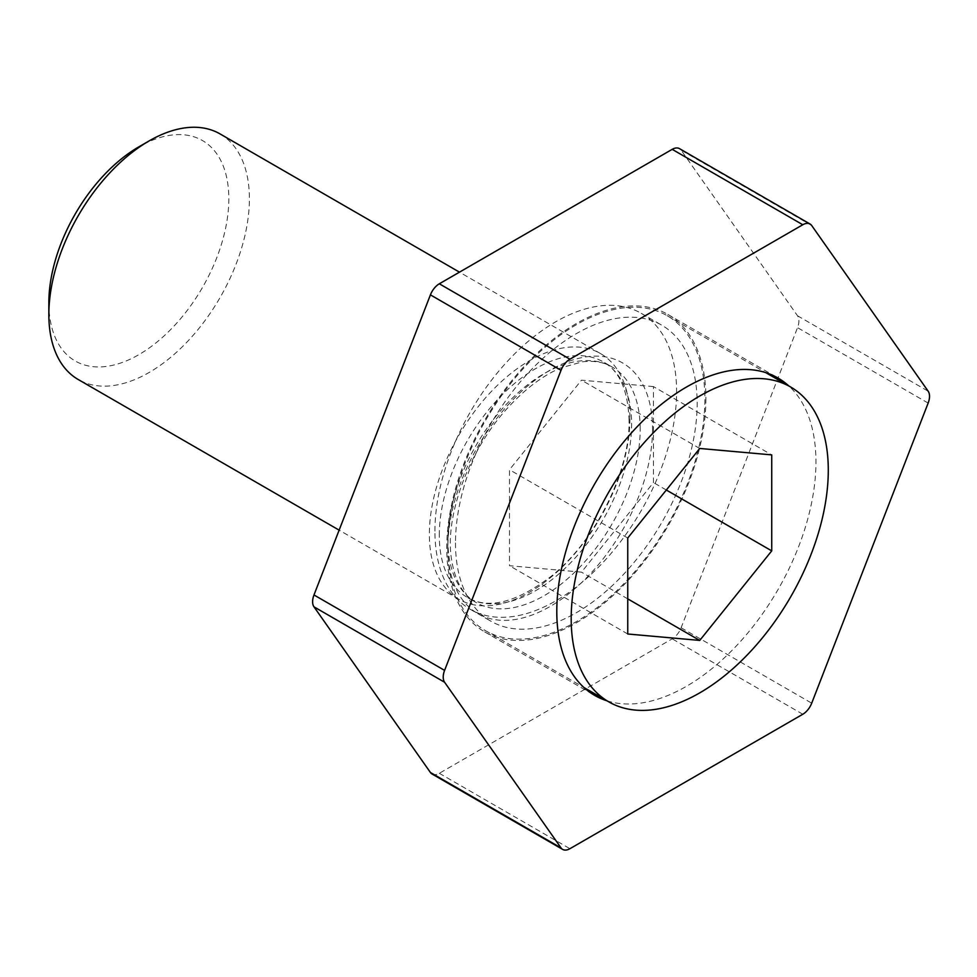 <?xml version="1.0" encoding="UTF-8"?>
<svg xmlns="http://www.w3.org/2000/svg" width="977" height="977" viewBox="0 0 977 977"><rect width="100%" height="100%" fill="white"/><g stroke="black" fill="none" stroke-linecap="round" stroke-linejoin="round"><path stroke-width="0.73" stroke-dasharray="4.88 3.66" d="M432.054 774.004A14.545 8.402 120 0 0 439.32 773.296L672.2 638.836A14.545 8.402 120 0 0 681.103 627.759L797.537 327.661A14.545 8.402 120 0 0 797.537 315.791L681.103 150.14A14.545 8.402 120 0 0 679.467 148.626M434.924 531.085A170.89 98.665 -60 0 1 509.518 359.096A170.89 98.665 -60 0 1 641.205 313.312A170.89 98.665 -60 0 1 641.205 510.653A170.89 98.665 -60 0 1 470.316 609.318A170.89 98.665 -60 0 1 434.924 531.085M455.49 542.956A170.89 98.665 120 0 0 490.881 621.189A170.89 98.665 120 0 0 661.771 522.524A170.89 98.665 120 0 0 661.771 325.194A170.89 98.665 120 0 0 530.084 370.979A170.89 98.665 120 0 0 455.49 542.956M705.907 398.372A183.261 105.809 -60 0 1 625.915 582.805A183.261 105.809 -60 0 1 484.702 631.899A183.261 105.809 -60 0 1 446.745 547.999A183.261 105.809 -60 0 1 526.737 363.578A183.261 105.809 -60 0 1 667.95 314.484A183.261 105.809 -60 0 1 705.907 398.372M606.986 700.814A183.261 105.809 120 0 0 777.997 589.62A183.261 105.809 120 0 0 788.793 385.927M629.909 418.51A141.799 81.873 -60 0 1 568.016 561.213A141.799 81.873 -60 0 1 458.738 599.206A141.799 81.873 -60 0 1 429.367 534.285A141.799 81.873 -60 0 1 491.26 391.582A141.799 81.873 -60 0 1 600.537 353.589A141.799 81.873 -60 0 1 629.909 418.51M447.771 547.413A181.807 104.966 120 0 0 485.435 630.641A181.807 104.966 120 0 0 667.23 525.675A181.807 104.966 120 0 0 667.23 315.742A181.807 104.966 120 0 0 527.128 364.458A181.807 104.966 120 0 0 447.771 547.413M48.85 302.723A127.266 73.47 120 0 0 138.832 354.675A127.266 73.47 120 0 0 228.826 198.82A127.266 73.47 120 0 0 138.832 146.868M220.02 133.898A141.799 81.873 -60 0 1 220.02 297.643A141.799 81.873 -60 0 1 78.221 379.516M653.466 386.599L581.474 380.175L509.481 469.729L509.481 565.72L581.474 572.143L653.466 482.589L653.466 386.599L771.732 454.891M699.74 448.455L581.474 380.175M627.747 538.009L509.481 469.729M627.747 634L509.481 565.72M627.747 598.864L581.474 572.143M666.326 490.014L653.466 482.589M928.15 403.074L797.537 327.661M797.537 315.791L928.15 391.191M811.716 225.54L681.103 150.14M802.801 714.248L672.2 638.836M681.103 627.759L811.716 703.171M439.32 773.296L569.933 848.695M439.296 535.274A135.986 78.514 -60 0 1 498.661 398.421A135.986 78.514 -60 0 1 603.444 361.991A135.986 78.514 -60 0 1 631.618 424.238A135.986 78.514 -60 0 1 572.253 561.091A135.986 78.514 -60 0 1 467.458 597.521A135.986 78.514 -60 0 1 439.296 535.274M640.191 429.196A135.986 78.514 120 0 0 612.029 366.937A135.986 78.514 120 0 0 476.043 445.451A135.986 78.514 120 0 0 476.043 602.479A135.986 78.514 120 0 0 580.839 566.049A135.986 78.514 120 0 0 640.191 429.196M652.538 429.196A144.718 83.546 -60 0 1 499.039 620.139A144.718 83.546 -60 0 1 499.039 415.481A144.718 83.546 -60 0 1 652.538 429.196M470.316 609.318L490.881 621.189M641.205 313.312L661.771 325.194M484.702 631.899L594.749 695.429M667.95 314.484L777.997 378.014M629.054 420.672C628.126 390.531 619.589 370.979 603.444 361.991L612.029 366.937C603.92 362.149 593.992 360.452 582.231 361.832L560.468 368.024C543.456 375.376 526.737 387.735 510.312 405.101C470.67 446.391 445.243 512.974 451.142 556.756C454.329 579.801 462.622 595.042 476.043 602.479L467.458 597.521C488.573 609.685 516.552 602.553 551.382 576.149C595.408 541.002 630.067 471.134 629.054 420.672M600.537 353.589L459.483 272.156M458.738 599.206L339.129 530.145M485.435 630.641L583.953 687.515M667.23 315.742L765.748 372.628"/><path stroke-width="1.47" d="M928.15 391.191A14.545 8.402 -60 0 1 928.15 403.074L811.716 703.171A14.545 8.402 -60 0 1 802.801 714.248L569.933 848.695A14.545 8.402 -60 0 1 562.667 849.416A14.545 8.402 -60 0 1 561.03 847.902L444.596 682.251A14.545 8.402 -60 0 1 444.596 670.381L561.03 370.283A14.545 8.402 -60 0 1 569.933 359.194L802.801 224.747A14.545 8.402 -60 0 1 810.08 224.026A14.545 8.402 -60 0 1 811.716 225.54L928.15 391.191M810.08 224.026L679.467 148.626A14.545 8.402 120 0 0 672.2 149.347L439.32 283.794A14.545 8.402 120 0 0 430.417 294.871L313.983 594.969A14.545 8.402 120 0 0 313.983 606.839L430.417 772.489A14.545 8.402 120 0 0 432.054 774.004L562.667 849.416M788.793 385.927A183.261 105.809 120 0 0 777.997 378.014A183.261 105.809 120 0 0 636.784 427.12A183.261 105.809 120 0 0 556.792 611.541A183.261 105.809 120 0 0 594.749 695.429A183.261 105.809 120 0 0 606.986 700.814M149.115 140.92L138.832 146.868A127.266 73.47 120 0 0 48.85 302.723L48.85 314.594A141.799 81.873 -60 0 1 149.115 140.92A141.799 81.873 -60 0 1 220.02 133.898L459.483 272.156M339.129 530.145L78.221 379.516A141.799 81.873 -60 0 1 48.85 314.594M699.74 448.455L771.732 454.891L771.732 550.869L699.74 640.423L627.747 634L627.747 538.009L699.74 448.455M699.74 640.423L627.747 598.864M771.732 550.869L666.326 490.014M571.191 618.661A181.807 104.966 -60 0 1 650.548 435.705A181.807 104.966 -60 0 1 790.637 387.002A181.807 104.966 -60 0 1 790.637 596.923A181.807 104.966 -60 0 1 608.842 701.889A181.807 104.966 -60 0 1 571.191 618.661M444.596 670.381L313.983 594.969M313.983 606.839L444.596 682.251M561.03 847.902L430.417 772.489M672.2 149.347L802.801 224.747M569.933 359.194L439.32 283.794M430.417 294.871L561.03 370.283M583.953 687.515L608.842 701.889M765.748 372.628L790.637 387.002"/></g></svg>
